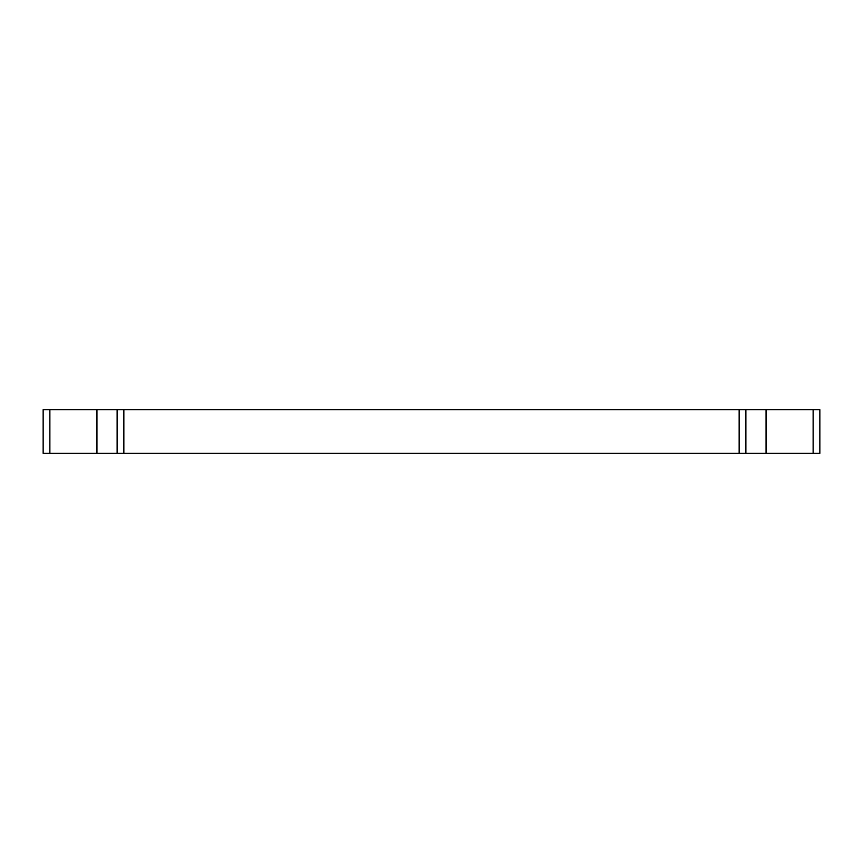 <?xml version="1.0" encoding="UTF-8"?>
<svg xmlns="http://www.w3.org/2000/svg" width="863" height="863" viewBox="0 0 863 863"><rect width="100%" height="100%" fill="white"/><g stroke="black" fill="none" stroke-linecap="round" stroke-linejoin="round"><path stroke-width="0.65" stroke-dasharray="4.32 3.24" d="M49.871 453.355L49.871 409.645L43.15 409.645L43.15 453.355L745.88 453.355L745.88 409.645L819.85 409.645L819.85 453.355L813.129 453.355L813.129 409.645M49.871 409.645L117.12 409.645L117.12 453.355L117.12 409.645L745.88 409.645L745.88 453.355L813.129 453.355M117.12 453.355L117.12 409.645M745.88 453.355L745.88 409.645M766.053 453.355L766.053 409.645M96.947 453.355L96.947 409.645M123.851 453.355L123.851 409.645M739.149 453.355L739.149 409.645"/><path stroke-width="1.29" d="M745.88 409.645L745.88 453.355L819.85 453.355L819.85 409.645L43.15 409.645L43.15 453.355L49.871 453.355L49.871 409.645M745.88 453.355L117.12 453.355L117.12 409.645M117.12 453.355L49.871 453.355M813.129 453.355L813.129 409.645M766.053 453.355L766.053 409.645M739.149 453.355L739.149 409.645M123.851 453.355L123.851 409.645M96.947 453.355L96.947 409.645"/></g></svg>
